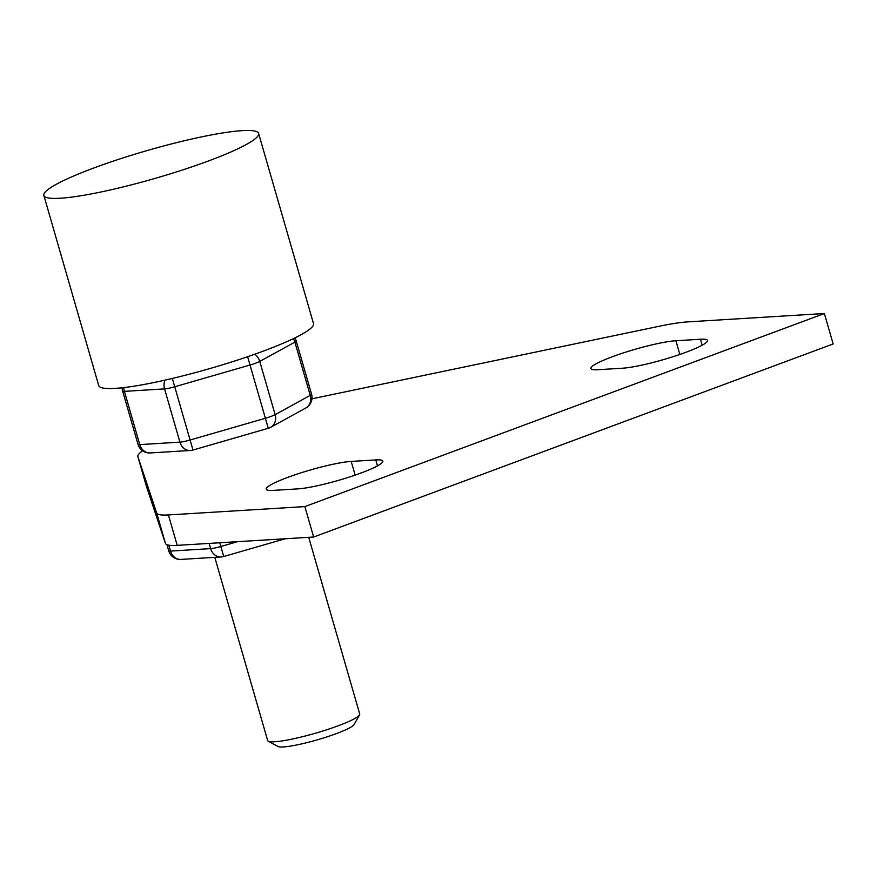<?xml version="1.0" encoding="UTF-8"?>
<svg xmlns="http://www.w3.org/2000/svg" width="877" height="877" viewBox="0 0 877 877"><rect width="100%" height="100%" fill="white"/><g stroke="black" fill="none" stroke-linecap="round" stroke-linejoin="round"><path stroke-width="1.32" d="M675.893 340.747A47.895 6.205 -16.1 0 0 612.376 356.731A47.895 6.205 -16.1 0 0 590.912 368.515A47.895 6.205 -16.1 0 0 597.971 369.71L622.527 368.208A47.895 6.205 -16.1 0 0 675.093 356.04A47.895 6.205 -16.1 0 0 707.509 340.44A47.895 6.205 -16.1 0 0 700.449 339.246L675.893 340.747L679.85 354.44M351.206 461.423A47.895 6.205 -16.1 0 0 287.689 477.406A47.895 6.205 -16.1 0 0 266.224 489.191A47.895 6.205 -16.1 0 0 273.273 490.386L297.829 488.884A47.895 6.205 -16.1 0 0 350.394 476.704A47.895 6.205 -16.1 0 0 382.821 461.116A47.895 6.205 -16.1 0 0 375.762 459.921L351.206 461.423L355.152 475.115M142.622 450.789A93.872 12.146 -16.1 0 0 137.875 456.676A93.872 12.146 -16.1 0 0 137.897 456.742L156.676 513.001A79.829 10.338 -16.1 0 0 168.417 514.942L304.856 506.599L824.369 313.517L687.93 321.87A79.829 10.338 -16.1 0 0 659.033 326.299L311.96 398.805M146.645 487.042A93.872 12.146 -16.1 0 0 146.656 487.108A93.872 12.146 -16.1 0 0 146.678 487.163L165.457 543.422A79.829 10.338 -16.1 0 0 177.198 545.362L313.648 537.02L833.15 343.948L824.369 313.517M304.856 506.599L313.648 537.02M359.537 714.876L354.089 724.555A39.914 5.163 163.9 0 1 316.213 740.155A39.914 5.163 163.9 0 1 278.042 746.502L268.285 741.218A47.895 6.205 -16.1 0 0 314.087 733.611A47.895 6.205 -16.1 0 0 359.537 714.876A47.895 6.205 -16.1 0 0 359.713 713.988L308.715 537.316M214.788 557.344L267.66 740.561A47.895 6.205 -16.1 0 0 268.285 741.218M43.85 195.439L98.728 385.584A111.763 14.47 -16.1 0 0 207.049 369.37A111.763 14.47 -16.1 0 0 313.506 323.591L258.616 133.447A111.763 14.47 -16.1 0 0 150.296 149.66A111.763 14.47 -16.1 0 0 43.85 195.439A111.763 14.47 -16.1 0 0 152.17 179.226A111.763 14.47 -16.1 0 0 258.616 133.447M168.79 545.187L170.489 551.085A11.971 1.546 163.9 0 1 168.724 550.789A11.971 11.971 0 0 0 180.958 559.416L221.125 556.961A11.971 11.971 0 0 0 223.723 556.511L220.84 546.492L237.514 541.679M150.23 452.938A11.971 10.272 -93.5 0 1 139.761 444.606A11.971 1.546 163.9 0 1 137.996 444.299A11.971 11.971 0 0 0 150.23 452.938L190.397 450.482A11.971 10.272 -93.5 0 1 179.917 442.14L164.558 388.906A11.971 10.272 -93.5 0 1 164.92 380.169M172.33 378.447L192.984 450.033L268.263 428.283A11.971 11.971 0 0 0 270.708 427.274L305.821 407.991A11.971 11.971 0 0 0 311.565 394.179A11.971 1.546 163.9 0 1 310.239 395.363L294.88 342.118L259.756 361.401L275.126 414.646L310.239 395.363A11.971 10.294 61.2 0 1 305.821 407.991M247.61 356.709L250.022 365.029L174.742 386.768A11.971 1.546 -16.1 0 1 168.932 388.237A11.971 1.546 -16.1 0 1 164.558 388.906L124.391 391.361A11.971 10.272 -93.5 0 1 123.843 387.59M122.155 387.777A11.971 11.971 0 0 0 122.627 391.065A11.971 1.546 -16.1 0 0 124.391 391.361L139.761 444.606L179.917 442.14A11.971 1.546 163.9 0 0 184.291 441.471A11.971 1.546 163.9 0 0 190.112 440.013L265.391 418.263L268.263 428.283M137.897 456.742L146.678 487.163M168.417 514.942L177.198 545.362M156.676 513.001L165.457 543.422M375.762 459.921L377.483 465.895M700.449 339.246L702.17 345.22M180.958 559.416A11.971 10.272 -93.5 0 1 170.489 551.085L210.655 548.629L209.154 543.411M219.765 542.764L220.84 546.492A11.971 1.546 163.9 0 1 210.655 548.629A11.971 10.272 -93.5 0 0 221.125 556.961M270.708 427.274A11.971 10.294 61.2 0 0 275.126 414.646A11.971 1.546 163.9 0 1 265.391 418.263L250.022 365.029A11.971 1.546 -16.1 0 0 259.756 361.401A11.971 10.294 61.2 0 0 254.79 354.209M293.335 338.665A11.971 10.294 61.2 0 1 294.88 342.118A11.971 1.546 -16.1 0 0 296.196 340.934L311.565 394.179M137.875 456.676L146.656 487.108M223.723 556.511L285.178 538.763M166.97 544.705L168.724 550.789M190.397 450.482A11.971 11.971 0 0 0 192.984 450.033M122.627 391.065L137.996 444.299M296.196 340.934A11.971 11.971 0 0 0 294.858 337.93"/></g></svg>
